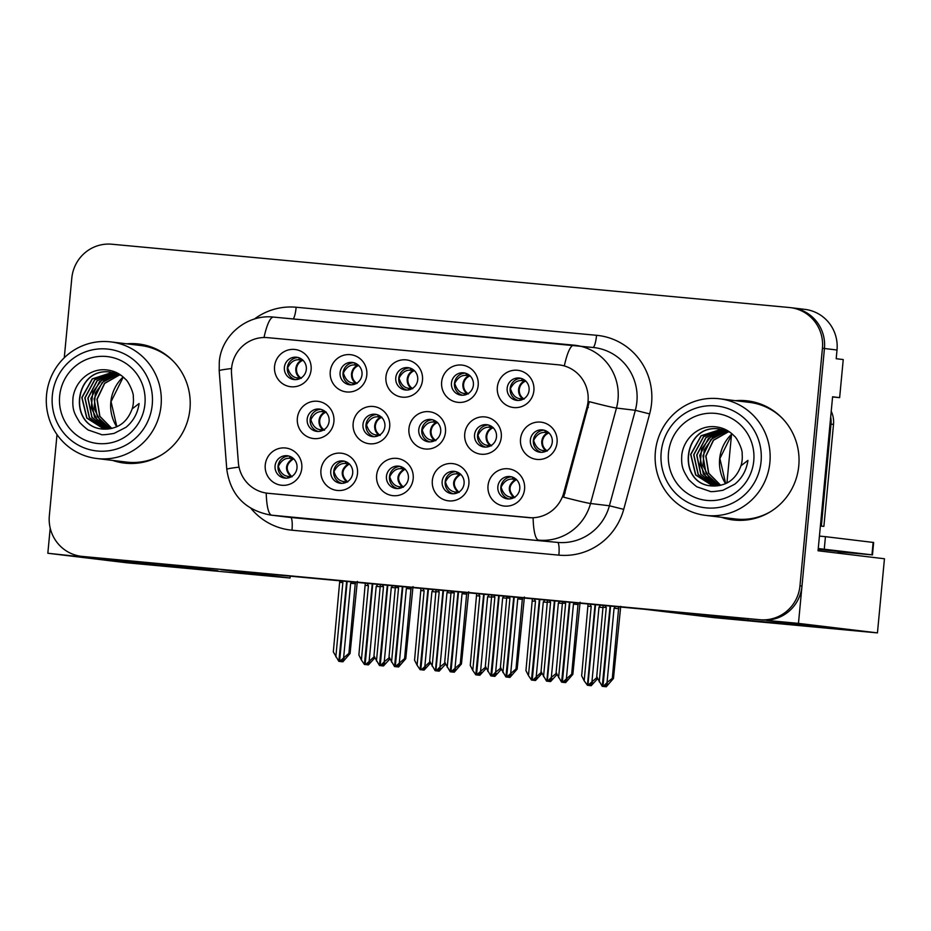 <?xml version="1.0" encoding="UTF-8"?>
<svg xmlns="http://www.w3.org/2000/svg" width="931" height="931" viewBox="0 0 931 931"><rect width="100%" height="100%" fill="white"/><g stroke="black" fill="none" stroke-linecap="round" stroke-linejoin="round"><path stroke-width="1.4" d="M474.554 434.835A11.242 11.009 -83.1 0 0 484.178 447.031A11.242 11.009 -83.1 0 0 496.491 436.883A11.242 11.009 -83.1 0 0 486.866 424.699A11.242 11.009 -83.1 0 0 474.554 434.835M485.703 447.101A11.242 11.009 96.9 0 1 488.368 424.99M464.732 433.858A18.736 18.352 -83.1 0 0 481.246 454.223A18.736 18.352 -83.1 0 0 501.285 437.267A18.736 18.352 -83.1 0 0 484.772 416.902A18.736 18.352 -83.1 0 0 464.732 433.858M275.076 465.896A11.242 11.009 -83.1 0 0 284.688 478.08A11.242 11.009 -83.1 0 0 297.001 467.944A11.242 11.009 -83.1 0 0 287.376 455.759A11.242 11.009 -83.1 0 0 275.076 465.896M286.213 478.162A11.242 11.009 96.9 0 1 288.878 456.039M265.254 464.906A18.736 18.352 -83.1 0 0 281.756 485.272A18.736 18.352 -83.1 0 0 301.795 468.328A18.736 18.352 -83.1 0 0 285.282 447.962A18.736 18.352 -83.1 0 0 265.254 464.906M530.356 440.049A11.242 11.009 -83.1 0 0 539.968 452.245A11.242 11.009 -83.1 0 0 552.281 442.097A11.242 11.009 -83.1 0 0 542.657 429.913A11.242 11.009 -83.1 0 0 530.356 440.049M541.493 452.315A11.242 11.009 96.9 0 1 544.158 430.203M520.522 439.071A18.736 18.352 -83.1 0 0 537.036 459.425A18.736 18.352 -83.1 0 0 557.075 442.481A18.736 18.352 -83.1 0 0 540.562 422.115A18.736 18.352 -83.1 0 0 520.522 439.071M284.386 367.384A11.242 11.009 -83.1 0 0 293.998 379.569A11.242 11.009 -83.1 0 0 306.311 369.432A11.242 11.009 -83.1 0 0 296.698 357.248A11.242 11.009 -83.1 0 0 284.386 367.384M295.523 379.65A11.242 11.009 96.9 0 1 298.188 357.527M274.564 366.395A18.736 18.352 -83.1 0 0 291.066 386.761A18.736 18.352 -83.1 0 0 311.105 369.816A18.736 18.352 -83.1 0 0 294.592 349.451A18.736 18.352 -83.1 0 0 274.564 366.395M497.852 486.704A11.242 11.009 -83.1 0 0 507.465 498.9A11.242 11.009 -83.1 0 0 519.777 488.752A11.242 11.009 -83.1 0 0 510.153 476.567A11.242 11.009 -83.1 0 0 497.852 486.704M508.989 498.969A11.242 11.009 96.9 0 1 511.654 476.858M488.019 485.726A18.736 18.352 -83.1 0 0 504.532 506.08A18.736 18.352 -83.1 0 0 524.572 489.136A18.736 18.352 -83.1 0 0 508.058 468.77A18.736 18.352 -83.1 0 0 488.019 485.726M362.974 424.42A11.242 11.009 -83.1 0 0 372.598 436.604A11.242 11.009 -83.1 0 0 384.899 426.468A11.242 11.009 -83.1 0 0 375.286 414.272A11.242 11.009 -83.1 0 0 362.974 424.42M374.122 436.674A11.242 11.009 96.9 0 1 376.787 414.563M353.152 423.43A18.736 18.352 -83.1 0 0 369.665 443.796A18.736 18.352 -83.1 0 0 389.693 426.84A18.736 18.352 -83.1 0 0 373.191 406.475A18.736 18.352 -83.1 0 0 353.152 423.43M395.768 377.788A11.242 11.009 -83.1 0 0 405.392 389.973A11.242 11.009 -83.1 0 0 417.705 379.836A11.242 11.009 -83.1 0 0 408.081 367.652A11.242 11.009 -83.1 0 0 395.768 377.788M406.917 390.054A11.242 11.009 96.9 0 1 409.582 367.943M385.946 376.799A18.736 18.352 -83.1 0 0 402.46 397.165A18.736 18.352 -83.1 0 0 422.488 380.22A18.736 18.352 -83.1 0 0 405.986 359.855A18.736 18.352 -83.1 0 0 385.946 376.799M307.183 419.206A11.242 11.009 -83.1 0 0 316.808 431.39A11.242 11.009 -83.1 0 0 329.109 421.254A11.242 11.009 -83.1 0 0 319.496 409.07A11.242 11.009 -83.1 0 0 307.183 419.206M318.332 431.472A11.242 11.009 96.9 0 1 320.986 409.349M297.361 418.217A18.736 18.352 -83.1 0 0 313.875 438.582A18.736 18.352 -83.1 0 0 333.903 421.627A18.736 18.352 -83.1 0 0 317.401 401.273A18.736 18.352 -83.1 0 0 297.361 418.217M442.155 481.502A11.242 11.009 -83.1 0 0 451.768 493.686A11.242 11.009 -83.1 0 0 464.08 483.55A11.242 11.009 -83.1 0 0 454.468 471.365A11.242 11.009 -83.1 0 0 442.155 481.502M453.292 493.767A11.242 11.009 96.9 0 1 455.957 471.656M432.333 480.512A18.736 18.352 -83.1 0 0 448.835 500.878A18.736 18.352 -83.1 0 0 468.875 483.934A18.736 18.352 -83.1 0 0 452.361 463.568A18.736 18.352 -83.1 0 0 432.333 480.512M451.465 382.99A11.242 11.009 -83.1 0 0 461.089 395.175A11.242 11.009 -83.1 0 0 473.39 385.038A11.242 11.009 -83.1 0 0 463.778 372.854A11.242 11.009 -83.1 0 0 451.465 382.99M462.602 395.256A11.242 11.009 96.9 0 1 465.267 373.145M441.643 382.001A18.736 18.352 -83.1 0 0 458.145 402.367A18.736 18.352 -83.1 0 0 478.185 385.422A18.736 18.352 -83.1 0 0 461.683 365.057A18.736 18.352 -83.1 0 0 441.643 382.001M340.083 372.586A11.242 11.009 -83.1 0 0 349.695 384.771A11.242 11.009 -83.1 0 0 362.008 374.634A11.242 11.009 -83.1 0 0 352.384 362.45A11.242 11.009 -83.1 0 0 340.083 372.586M351.22 384.852A11.242 11.009 96.9 0 1 353.885 362.729M330.249 371.597A18.736 18.352 -83.1 0 0 346.763 391.963A18.736 18.352 -83.1 0 0 366.802 375.018A18.736 18.352 -83.1 0 0 350.289 354.653A18.736 18.352 -83.1 0 0 330.249 371.597M507.162 388.192A11.242 11.009 -83.1 0 0 516.775 400.388A11.242 11.009 -83.1 0 0 529.087 390.24A11.242 11.009 -83.1 0 0 519.463 378.056A11.242 11.009 -83.1 0 0 507.162 388.192M518.299 400.458A11.242 11.009 96.9 0 1 520.964 378.347M497.34 387.203A18.736 18.352 -83.1 0 0 513.842 407.569A18.736 18.352 -83.1 0 0 533.882 390.624A18.736 18.352 -83.1 0 0 517.368 370.259A18.736 18.352 -83.1 0 0 497.34 387.203M418.764 429.633A11.242 11.009 -83.1 0 0 428.388 441.818A11.242 11.009 -83.1 0 0 440.7 431.681A11.242 11.009 -83.1 0 0 431.076 419.485A11.242 11.009 -83.1 0 0 418.764 429.633M429.913 441.888A11.242 11.009 96.9 0 1 432.578 419.776M408.942 428.644A18.736 18.352 -83.1 0 0 425.455 449.01A18.736 18.352 -83.1 0 0 445.484 432.054A18.736 18.352 -83.1 0 0 428.982 411.688A18.736 18.352 -83.1 0 0 408.942 428.644M330.761 471.098A11.242 11.009 -83.1 0 0 340.385 483.282A11.242 11.009 -83.1 0 0 352.698 473.146A11.242 11.009 -83.1 0 0 343.074 460.961A11.242 11.009 -83.1 0 0 330.761 471.098M341.91 483.364A11.242 11.009 96.9 0 1 344.575 461.241M320.939 470.108A18.736 18.352 -83.1 0 0 337.453 490.474A18.736 18.352 -83.1 0 0 357.492 473.53A18.736 18.352 -83.1 0 0 340.979 453.164A18.736 18.352 -83.1 0 0 320.939 470.108M386.458 476.3A11.242 11.009 -83.1 0 0 396.082 488.484A11.242 11.009 -83.1 0 0 408.383 478.348A11.242 11.009 -83.1 0 0 398.771 466.163A11.242 11.009 -83.1 0 0 386.458 476.3M397.595 488.566A11.242 11.009 96.9 0 1 400.26 466.454M376.636 475.31A18.736 18.352 -83.1 0 0 393.15 495.676A18.736 18.352 -83.1 0 0 413.178 478.732A18.736 18.352 -83.1 0 0 396.676 458.366A18.736 18.352 -83.1 0 0 376.636 475.31M231.598 368.152A33.737 33.027 -83.1 0 0 231.551 374.029L238.359 462.509A33.737 33.027 -83.1 0 0 267.267 493.197A33.737 33.027 -83.1 0 0 268.128 493.29L528.703 517.624A33.737 33.027 -83.1 0 0 563.721 492.906L586.984 407.243A33.737 33.027 -83.1 0 0 559.182 364.894A33.737 33.027 -83.1 0 0 558.321 364.801L267.663 337.65A33.737 33.027 -83.1 0 0 231.598 368.152M50.204 528.11L47.83 553.258L182.034 567.607L217.796 570.784L157.711 563.523L688.579 613.11L747.849 620.255L826.623 627.657L766.539 620.395L798.461 623.386L824.447 348.497A37.484 36.705 -83.1 0 0 792.386 307.87A37.484 36.705 -83.1 0 0 791.42 307.765M798.461 623.386L877.444 632.894L884.45 558.763L818.046 550.768L832.593 396.781L839.646 397.63L832.582 396.967M57.012 434.591L49.343 515.704A37.484 36.705 -83.1 0 0 81.404 556.331L83.418 556.575A37.484 36.705 -83.1 0 0 84.372 556.668L761.919 619.965A37.484 36.705 -83.1 0 0 801.987 586.065L824.447 348.497A37.484 36.705 -83.1 0 0 792.386 307.87L804.954 309.383A37.484 36.705 -83.1 0 1 837.016 350.009L836.201 358.714L843.242 359.564L839.646 397.63M877.444 632.894L714.205 617.649L645.288 609.34L221.124 569.714L290.053 578.023L126.814 562.778L47.83 553.258M731.522 434.474L726.936 483.026M290.228 576.173L290.053 578.023M112.616 460.414A59.968 58.723 -83.1 0 0 124.3 463.079A59.968 58.723 -83.1 0 0 189.947 409A59.968 58.723 -83.1 0 0 138.649 343.993A59.968 58.723 -83.1 0 0 126.663 343.807M114.618 460.659A59.968 58.723 -83.1 0 0 125.313 463.184M721.444 517.287A59.968 58.723 -83.1 0 0 733.128 519.952A59.968 58.723 -83.1 0 0 798.775 465.872A59.968 58.723 -83.1 0 0 747.477 400.877A59.968 58.723 -83.1 0 0 735.49 400.691M723.457 517.531A59.968 58.723 -83.1 0 0 734.14 520.068M559.578 364.952L564.361 365.767A43.734 8.868 -84.7 0 1 573.95 345.168A43.734 8.868 -84.7 0 1 573.996 345.168A49.971 48.936 96.9 0 1 575.265 345.308A49.971 48.936 96.9 0 1 618.021 399.469A49.971 48.936 96.9 0 1 616.462 408.046A43.734 1.315 15.2 0 1 589.335 401.68L563.639 497.189A43.734 1.315 15.2 0 0 590.533 503.496A49.971 48.936 96.9 0 1 538.665 540.131A43.734 8.868 95.3 0 1 533.102 517.915L268.512 493.349M81.404 556.331A37.484 36.705 -83.1 0 0 82.37 556.424L759.905 619.72A37.484 36.705 -83.1 0 0 799.973 585.82L822.434 348.252A37.484 36.705 -83.1 0 0 790.372 307.626A37.484 36.705 -83.1 0 0 789.418 307.521L111.871 244.225A37.484 36.705 -83.1 0 0 71.803 278.125L64.274 357.76M748.477 401.005A59.968 58.723 -83.1 0 0 737.503 400.935M139.65 344.121A59.968 58.723 -83.1 0 0 128.664 344.051M569.923 602.299L562.359 682.248L563.627 682.388L566.327 679.665L567.328 679.793L564.628 682.516L563.627 682.423L564.64 682.539M562.545 601.612L556.098 672.729L561.614 682.179L569.435 602.252M578.139 603.067L571.681 674.184L572.844 674.323L580.094 602.217M563.627 682.423L562.615 682.272L571.681 674.184M564.768 601.822L565.641 603.369L558.612 677.721M565.641 603.369L562.673 603.125M578.267 604.58L573.438 604.103L566.409 678.455M574.578 602.741L573.438 604.103M572.844 674.323L565.641 682.632M514.808 497.62L513.679 497.491C507.337 490.823 507.907 484.795 515.39 479.395L516.519 479.523C508.454 484.853 507.884 490.881 514.808 497.62M515.099 478.464L515.39 479.395L512.934 479.139C508.058 478.581 504.125 481.234 501.122 487.099C502.903 493.349 506.266 496.735 511.224 497.235L513.458 497.899M547.591 431.809L547.882 432.752L545.438 432.496C540.585 431.937 536.652 434.591 533.638 440.444C535.616 446.95 538.979 450.325 543.727 450.569L542.866 452.198M545.95 451.244L547.312 450.953C543.89 448.719 542.273 445.53 542.447 441.387C543.052 437.279 545.24 434.44 549.022 432.88L547.882 432.752C544.391 434.346 542.354 437.198 541.761 441.306C541.574 445.449 543.041 448.626 546.171 450.837L543.727 450.569M618.743 606.861L612.307 678.327L613.471 678.466L620.721 606.36M606.267 686.775L605.255 686.647L606.267 686.775L613.471 678.466M603.148 605.406L596.713 676.86L602.241 686.322L603.253 686.438L607.035 682.586L614.064 608.246L618.894 608.723M604.242 686.531L606.954 683.808L607.955 683.924L605.255 686.647L602.985 686.391L610.573 606.104M607.035 682.586L612.307 678.327M614.064 608.246L615.449 606.558M602.985 686.391L605.266 686.682M605.208 605.604L606.267 607.512L603.3 607.256M606.267 607.512L599.238 681.864M602.241 686.322L610.084 606.058M602.497 686.345L603.253 686.438M589.963 604.172L591.197 606.453L584.168 680.805L587.426 685.274L595.049 604.65M589.172 685.472L591.197 685.716L590.184 685.588L592.896 682.865L591.883 682.749L589.183 685.472L587.915 685.321L597.237 677.256M589.183 685.472L588.171 685.344M595.537 604.696L587.915 685.321M588.066 603.998L581.654 675.801L584.168 680.805M591.197 606.453L588.229 606.197M589.183 685.495L590.184 685.588M597.527 678.757L591.197 685.716M591.965 681.527L598.994 607.175L603.265 607.594M598.994 607.175L600.623 605.173M522.768 399.387L522.978 398.98C519.847 396.769 518.381 393.592 518.579 389.449C519.161 385.341 521.197 382.49 524.688 380.895L525.829 381.023C522.047 382.583 519.859 385.422 519.254 389.53C519.079 393.673 520.697 396.862 524.118 399.096L520.534 398.712C515.786 398.468 512.422 395.093 510.444 388.588C513.458 382.734 517.392 380.081 522.244 380.639L521.593 378.533M524.397 379.953L524.688 380.895L522.244 380.639M508.931 677.314L509.944 677.431L507.942 677.209L510.63 674.463L511.643 674.579L508.931 677.314L506.673 677.046L515.995 668.982L517.147 669.121L524.397 597.015M506.848 596.41L500.401 667.527L505.929 676.977L513.737 597.05M522.442 597.865L515.995 668.982M514.226 597.097L506.673 677.046M507.93 677.186L506.93 677.07M509.082 596.62L509.944 598.168L502.915 672.519M509.944 598.168L506.976 597.923M522.57 599.378L517.741 598.901L510.712 673.253M518.893 597.539L517.741 598.901M517.147 669.121L509.944 677.431M459.111 492.418L457.982 492.29C451.64 485.621 452.21 479.593 459.693 474.193L460.822 474.321C452.757 479.651 452.187 485.679 459.111 492.418M459.402 473.262L459.693 474.193L457.237 473.937C452.373 473.379 448.439 476.02 445.437 481.897C447.206 488.147 450.581 491.521 455.527 492.034L457.761 492.697M451.151 591.208L444.704 662.325L450.232 671.775L452.245 672.007L454.945 669.261L455.946 669.377L453.246 672.101L450.976 671.845L460.298 663.78L461.45 663.919L468.7 591.813M466.745 592.663L460.298 663.78M450.232 671.775L458.04 591.848M450.488 671.798L451.232 671.891M458.529 591.895L450.976 671.845M452.245 672.007L453.246 672.135M453.385 591.418L454.247 592.966L447.229 667.318M454.247 592.966L451.291 592.71M466.873 594.176L462.044 593.699L455.015 668.039M463.196 592.337L462.044 593.699M461.45 663.919L454.247 672.229M403.426 487.216L402.285 487.088C395.954 480.419 396.525 474.391 403.996 468.991L405.136 469.119C397.06 474.449 396.49 480.477 403.426 487.216M403.705 468.06L403.996 468.991L401.552 468.735C396.676 468.165 392.742 470.818 389.74 476.695C391.52 482.945 394.884 486.319 399.841 486.832L402.076 487.495M395.535 666.666L396.548 666.782L399.248 664.059L400.249 664.175L397.549 666.899L395.279 666.631L404.601 658.578L405.765 658.717L413.003 586.6M395.466 586.006L389.007 657.111L394.535 666.573L402.355 586.646M411.06 587.461L404.601 658.578M402.832 586.693L395.279 666.631M397.688 586.216L398.561 587.764L391.532 662.116M398.561 587.764L395.594 587.508M397.549 666.899L396.548 666.805M411.188 588.974L406.358 588.497L399.329 662.837M407.499 587.135L406.358 588.497M405.765 658.717L398.549 667.027M347.729 482.014L346.588 481.886C340.257 475.217 340.827 469.189 348.299 463.789L349.439 463.917C341.374 469.247 340.804 475.276 347.729 482.014M348.008 462.858L348.299 463.789L345.855 463.533C340.979 462.963 337.045 465.616 334.043 471.493C335.823 477.743 339.187 481.118 344.144 481.618L346.379 482.293M339.838 661.452L340.851 661.604L343.551 658.857L344.563 658.973L341.852 661.697L339.582 661.429L348.916 653.376L350.068 653.504L357.318 581.398M339.768 580.804L333.321 651.909L338.849 661.359L346.658 581.444M355.363 582.259L348.916 653.376M347.147 581.491L339.582 661.429M340.851 661.604L341.863 661.732M341.991 581.014L342.864 582.562L335.835 656.914M342.864 582.562L339.896 582.306M355.491 583.76L350.661 583.295L343.632 657.635M351.802 581.922L350.661 583.295M350.068 653.504L342.864 661.825M292.031 476.812L290.903 476.684C284.56 470.015 285.13 463.987 292.613 458.587L293.742 458.715C285.677 464.045 285.107 470.074 292.031 476.812M292.322 457.656L292.613 458.587L290.158 458.331C285.293 457.761 281.348 460.414 278.357 466.291C280.126 472.541 283.49 475.916 288.447 476.416L290.681 477.091M491.917 426.677L492.185 427.55L489.741 427.294C484.888 426.735 480.955 429.389 477.94 435.243C479.919 441.736 483.282 445.123 488.03 445.367L487.181 446.973M490.3 445.972L491.615 445.751C488.193 443.517 486.576 440.328 486.75 436.185C487.355 432.077 489.543 429.238 493.325 427.678L492.185 427.55C488.694 429.144 486.657 431.996 486.075 436.104C485.877 440.247 487.344 443.424 490.474 445.623L488.03 445.367M550.57 681.573L549.558 681.445L552.269 678.722L551.257 678.606L548.557 681.329L550.57 681.573L556.901 674.626M547.451 600.204L541.027 671.658L546.555 681.108L547.556 681.236L546.811 681.143L554.399 600.856M554.888 600.902L547.288 681.178L548.557 681.329L547.544 681.201L551.338 677.384L558.367 603.044L562.638 603.463M551.338 677.384L556.622 673.125M558.367 603.044L559.764 601.356M548.568 681.352L549.558 681.445M549.523 600.402L550.57 602.31L547.603 602.054M550.57 602.31L543.541 676.662M436.255 421.557L436.499 422.348L434.044 422.08C429.191 421.534 425.258 424.187 422.243 430.041C424.222 436.534 427.585 439.909 432.333 440.165L431.507 441.736M434.649 440.689L435.917 440.549C432.508 438.315 430.878 435.126 431.065 430.983C431.658 426.875 433.858 424.036 437.628 422.476L436.499 422.348C433.008 423.942 430.96 426.794 430.378 430.902C430.18 435.045 431.658 438.222 434.789 440.421L432.333 440.165M494.873 676.372L493.872 676.243L494.873 676.372L501.204 669.412M491.754 595.002L485.33 666.456L490.858 675.906L491.859 676.034L495.641 672.182L502.67 597.83L506.941 598.261M493.872 676.278L492.871 676.15L495.56 673.404L496.572 673.52L493.872 676.243L491.603 675.976L499.191 595.7M495.641 672.182L500.925 667.911M502.67 597.83L504.067 596.154M493.826 595.188L494.873 597.108L491.905 596.852M494.873 597.108L487.844 671.46M490.858 675.906L498.702 595.654M492.86 676.127L491.603 675.976M491.114 675.929L492.115 676.057M380.581 416.436L380.802 417.146L378.347 416.879C373.506 416.332 369.572 418.985 366.546 424.839C368.536 431.332 371.9 434.707 376.648 434.963L375.821 436.511M378.998 435.405L380.232 435.347C376.811 433.113 375.193 429.924 375.368 425.77C375.973 421.673 378.161 418.834 381.931 417.274L380.802 417.146C377.311 418.741 375.274 421.592 374.681 425.7C374.495 429.843 375.961 433.02 379.092 435.219L376.648 434.963M439.176 671.17L438.175 671.042L440.875 668.318L439.874 668.202L437.163 670.925L439.176 671.17L445.518 664.21M436.069 589.8L429.633 661.254L435.161 670.704L436.174 670.832L435.417 670.727L443.005 590.452M443.493 590.487L435.906 670.774L437.163 670.925L436.162 670.797L439.956 666.98L446.985 592.628L451.256 593.047M439.956 666.98L445.227 662.709M446.985 592.628L448.37 590.952M437.174 670.948L438.175 671.042M438.129 589.986L439.188 591.907L436.22 591.65M439.188 591.907L432.159 666.259M324.919 411.327L325.105 411.944L322.661 411.677C317.808 411.13 313.875 413.771 310.861 419.637C312.839 426.13 316.203 429.505 320.951 429.761L320.148 431.274M323.348 430.11L324.535 430.145C321.114 427.911 319.496 424.722 319.67 420.568C320.276 416.46 322.463 413.632 326.246 412.072L325.105 411.944C321.614 413.539 319.577 416.39 318.996 420.498C318.798 424.641 320.264 427.818 323.394 430.017L320.951 429.761M383.491 665.968L382.478 665.84L383.491 665.968L389.821 659.008M380.372 584.598L373.948 656.052L379.464 665.502L380.476 665.63L384.259 661.778L391.288 587.426L395.559 587.845M382.49 665.863L381.477 665.746L384.177 663L385.178 663.116L382.478 665.84L380.209 665.572L387.796 585.285M384.259 661.778L389.53 657.507M391.288 587.426L392.673 585.75M382.443 584.784L383.491 586.705L380.523 586.449M383.491 586.705L376.461 661.057M379.464 665.502L387.319 585.238M379.72 665.525L380.476 665.63M381.477 665.723L380.209 665.572M534.278 598.97L535.5 601.251L528.471 675.592L531.485 680.049L539.363 599.448M531.741 680.072L532.741 680.2L541.551 672.054M531.485 680.049L532.485 680.142M539.852 599.494L532.229 680.119M536.186 677.547L533.498 680.293L535.5 680.503L534.499 680.386L537.199 677.663L536.186 677.547M532.369 598.796L525.957 670.599L528.471 675.592M535.5 601.251L532.532 600.995M533.498 680.293L534.499 680.386M541.83 673.555L535.5 680.503M536.268 676.325L543.297 601.973L547.568 602.392M543.297 601.973L544.938 599.971M467.071 394.185L467.292 393.766C464.162 391.567 462.684 388.39 462.882 384.247C463.463 380.139 465.512 377.288 469.003 375.693L470.132 375.821C466.361 377.381 464.162 380.22 463.568 384.328C463.382 388.471 465.011 391.66 468.421 393.894L464.837 393.51C460.089 393.266 456.725 389.88 454.747 383.386C457.761 377.532 461.695 374.879 466.547 375.437L465.896 373.331M468.7 374.751L469.003 375.693L466.547 375.437M478.581 593.769L479.814 596.049L472.785 670.39L475.788 674.847L483.666 594.246M477.778 675.056L478.802 675.208L481.502 672.461L480.501 672.333L477.789 675.068L476.532 674.917L485.854 666.852M478.802 675.208L476.788 674.94M484.155 594.292L476.532 674.917M476.672 593.594L470.26 665.397L472.785 670.39M479.814 596.049L476.847 595.793M486.145 668.353L479.802 675.301M480.582 671.123L487.6 596.771L491.882 597.19M487.6 596.771L489.24 594.769M411.374 388.983L411.595 388.564C408.465 386.365 406.998 383.188 407.184 379.045C407.778 374.937 409.815 372.086 413.306 370.491L414.435 370.619C410.664 372.179 408.476 375.018 407.871 379.115C407.697 383.269 409.314 386.458 412.736 388.692L409.151 388.308C404.403 388.052 401.028 384.678 399.05 378.184C402.076 372.33 406.009 369.677 410.85 370.224L410.21 368.129M413.015 369.549L413.306 370.491L410.85 370.224M422.883 588.567L424.117 590.848L417.088 665.188L420.09 669.645L427.969 589.044M420.346 669.668L421.359 669.796L430.157 661.65M420.09 669.645L421.091 669.738M428.458 589.09L420.835 669.715M424.804 667.131L422.104 669.889L424.117 670.099L423.105 669.983L425.804 667.259L424.804 667.131M420.975 588.392L414.563 660.195L417.088 665.188M424.117 590.848L421.149 590.591M422.104 669.889L423.105 669.983M430.448 663.151L424.117 670.099M424.885 665.921L431.914 591.569L436.185 591.988M431.914 591.569L433.543 589.567M355.677 383.781L355.898 383.363C352.768 381.163 351.301 377.986 351.499 373.843C352.081 369.735 354.117 366.884 357.609 365.289L358.749 365.418C354.967 366.977 352.779 369.805 352.174 373.913C351.999 378.067 353.617 381.256 357.039 383.491L353.454 383.106C348.706 382.85 345.343 379.476 343.364 372.982C346.379 367.128 350.312 364.475 355.165 365.022L354.513 362.927M357.318 364.335L357.609 365.289L355.165 365.022M367.186 583.365L368.42 585.634L361.391 659.986L364.405 664.443L372.272 583.842M364.661 664.466L365.662 664.583L374.471 656.448M364.405 664.443L365.394 664.536M372.761 583.888L365.138 664.513M369.107 661.929L366.407 664.653L368.42 664.897L367.408 664.781L370.119 662.057L369.107 661.929M365.289 583.19L358.877 654.993L361.391 659.986M368.42 585.634L365.452 585.39M366.395 664.653L367.408 664.781M374.751 657.949L368.42 664.897M369.188 660.719L376.217 586.367L380.488 586.786M376.217 586.367L377.846 584.354M299.991 378.58L300.213 378.161C297.07 375.961 295.604 372.784 295.802 368.641C296.384 364.533 298.42 361.682 301.912 360.088L303.052 360.216C299.27 361.775 297.082 364.603 296.477 368.711C296.302 372.865 297.92 376.054 301.341 378.289L297.757 377.905C293.009 377.649 289.646 374.274 287.667 367.78C290.681 361.915 294.615 359.273 299.468 359.82L298.816 357.725M301.621 359.133L301.912 360.088L299.468 359.82M111.767 428.481L99.745 416.378L96.94 399.19L104.528 383.328L119.796 374.693M111.871 428.458L99.908 416.355L97.138 399.213L104.691 383.386L119.901 374.739M110.207 428.795L100.909 422.115L94.136 408.488L95.334 393.091L104.237 380.372L118.342 374.053M110.3 428.784L97.278 416.727L94.112 398.887L102.224 382.455L118.446 374.087M116.992 373.54L102.294 379.348L92.786 392.056L91.261 407.79L98.092 421.778L108.764 429.005M116.887 373.494L99.582 381.489L90.889 398.526L94.485 417.1L108.648 429.016M115.409 373.028L97.115 380.604L87.863 398.2L91.89 417.437L107.112 429.144M107.216 429.144L92.064 417.414L88.061 398.224L97.278 380.663L115.502 373.063M113.908 372.644L94.648 379.743L84.837 397.886L89.306 417.751L105.599 429.191M105.692 429.191L89.481 417.728L85.035 397.898L94.811 379.801L114.013 372.668M104.26 429.156L86.955 418.077L82.021 397.63L92.332 378.987L112.465 372.353L92.216 378.882L81.812 397.549L86.746 418.066L104.109 429.144M121.065 375.333L110.172 372.051C73.7 366.826 67.451 427.527 103.26 429.075C117.481 429.389 127.105 422.662 132.144 408.895L139.115 403.507C137.66 413.364 133.273 421.312 125.953 427.317L114.071 433.404C105.68 434.789 101.316 435.114 100.967 434.393L88.887 430.227C88.166 430.704 78.658 421.918 79.391 421.836C74.329 413.48 72.118 409.861 73.014 397.618C75.295 380.849 90.877 367.326 107.833 370.073C114.688 371.004 120.553 374.029 125.406 379.161C128.059 380.628 134.134 393.487 133.273 397.002M110.382 372.074C73.898 366.837 67.66 427.562 103.469 429.098L103.26 429.075M133.284 397.002A28.733 28.139 96.9 0 1 132.167 408.872M152.242 404.682A51.228 50.158 96.9 0 1 97.476 451.023A51.228 50.158 96.9 0 1 52.345 395.361A51.228 50.158 96.9 0 1 107.112 349.02A51.228 50.158 96.9 0 1 152.242 404.682M98.279 458.669A58.723 57.501 96.9 0 1 96.777 458.506A58.723 57.501 96.9 0 1 46.55 394.86A58.723 57.501 96.9 0 1 109.334 341.747A58.723 57.501 96.9 0 1 110.824 341.898A58.723 57.501 96.9 0 1 161.051 405.555A58.723 57.501 96.9 0 1 98.279 458.669M110.824 341.898L140.511 345.482A58.723 57.501 96.9 0 1 172.968 360.879M161.645 454.817A58.723 57.501 96.9 0 1 127.954 462.242A58.723 57.501 96.9 0 1 126.465 462.079L96.777 458.506M98.174 443.552A43.734 42.826 96.9 0 1 59.654 396.036A43.734 42.826 96.9 0 1 106.413 356.492A43.734 42.826 96.9 0 1 144.933 404.007A43.734 42.826 96.9 0 1 98.174 443.552M720.606 485.354L708.572 473.251L705.768 456.074L713.367 440.2L728.636 431.577M720.71 485.33L708.735 473.227L705.966 456.085L713.53 440.258L728.729 431.623M719.035 485.668L709.748 479L702.975 465.372L704.173 449.964L713.076 437.256L727.181 430.925M719.139 485.656L706.105 473.611L702.94 455.759L711.051 439.327L727.274 430.972M725.819 430.413L711.133 436.22L701.613 448.928L700.089 464.674L706.932 478.65L717.592 485.877M725.715 430.378L708.41 438.361L699.716 455.41L703.324 473.984L717.475 485.889M724.237 429.901L705.942 437.477L696.691 455.073L700.717 474.31L715.939 486.029M716.044 486.017L700.892 474.286L696.9 455.096L706.117 437.535L724.341 429.936M722.735 429.517L703.487 436.627L693.676 454.759L698.145 474.635L714.426 486.063M714.519 486.063L698.308 474.612L693.874 454.782L703.65 436.674L722.84 429.54M713.088 486.029L695.794 474.961L690.849 454.503L701.159 435.859L721.292 429.226L701.055 435.755L690.651 454.421L695.585 474.938L712.937 486.017M729.892 432.217L719.011 428.923C682.539 423.698 676.29 484.399 712.087 485.959C726.308 486.273 735.944 479.535 740.971 465.768L747.942 460.38C746.487 470.248 742.1 478.185 734.78 484.19L722.898 490.288C714.508 491.661 710.144 491.987 709.794 491.265L697.715 487.111C697.005 487.576 687.485 478.802 688.218 478.72C683.156 470.364 680.945 466.734 681.841 454.491C684.122 437.721 699.716 424.199 716.672 426.957C723.527 427.876 729.38 430.902 734.245 436.034C736.887 437.5 742.961 450.36 742.112 453.874A28.733 28.139 96.9 0 1 740.995 465.744M719.209 428.947C682.737 423.721 676.488 484.434 712.296 485.97L712.087 485.959M761.069 461.567A51.228 50.158 96.9 0 1 706.303 507.895A51.228 50.158 96.9 0 1 661.185 452.233A51.228 50.158 96.9 0 1 715.951 405.904A51.228 50.158 96.9 0 1 761.069 461.567M707.106 515.541A58.723 57.501 96.9 0 1 705.617 515.378A58.723 57.501 96.9 0 1 655.377 451.733A58.723 57.501 96.9 0 1 718.162 398.619A58.723 57.501 96.9 0 1 719.663 398.782A58.723 57.501 96.9 0 1 769.89 462.428A58.723 57.501 96.9 0 1 707.106 515.541M719.663 398.782L749.339 402.355A58.723 57.501 96.9 0 1 781.796 417.763M770.484 511.701A58.723 57.501 96.9 0 1 736.793 519.114A58.723 57.501 96.9 0 1 735.292 518.951L705.617 515.378M707.013 500.436A43.734 42.826 96.9 0 1 668.493 452.92A43.734 42.826 96.9 0 1 715.241 413.364A43.734 42.826 96.9 0 1 753.761 460.88A43.734 42.826 96.9 0 1 707.013 500.436M840.356 552.025L871.963 554.841L818.256 548.534M819.431 536.093L825.448 536.663L824.272 549.092M872.475 554.923L873.65 542.482L825.448 536.663M830.685 417.053A24.986 24.474 96.9 0 1 830.999 424.105L821.351 526.096A24.986 24.474 -83.1 0 0 820.386 525.945M830.999 424.105L833.513 424.408A24.986 24.474 -83.1 0 0 831.232 411.246M821.351 526.096L823.877 526.399L833.513 424.408M821.247 526.085A24.986 24.474 -83.1 0 0 820.374 526.038M139.161 561.789L139.01 563.383M837.016 350.009L822.434 348.252M563.721 492.906L565.094 493.069M528.703 517.624L529.96 517.776M586.984 407.243L588.357 407.406M268.128 493.29L269.373 493.442M747.989 618.661L747.849 620.255M254.338 319.077A62.47 61.167 96.9 0 1 296.151 307.242L596.55 335.3A12.499 2.537 -84.7 0 1 592.989 347.438M596.55 335.3A62.47 61.167 96.9 0 1 651.584 403.193A62.47 61.167 96.9 0 1 649.629 413.899L623.712 509.35A62.47 61.167 96.9 0 1 558.868 555.144L291.985 530.205A62.47 61.167 96.9 0 1 250.986 508.407M266.219 493.046A43.734 8.868 -84.7 0 0 271.771 515.192L557.529 542.401A49.971 48.936 -83.1 0 0 609.398 505.766L590.533 503.496L616.462 408.046L635.326 410.315A49.971 48.936 -83.1 0 0 636.885 401.75A49.971 48.936 -83.1 0 0 594.129 347.577L273.551 317.099A43.734 8.868 95.3 0 0 264.008 337.511M573.903 345.157L273.598 317.11A43.734 8.868 95.3 0 0 273.551 317.099C247.018 313.945 221.078 335.637 219.274 362.171L219.192 370.736A43.734 1.769 -4.4 0 1 231.575 368.536M219.192 370.736L226.78 469.317A43.734 1.769 -4.4 0 1 239.034 467.141M291.985 530.205A12.499 2.537 -84.7 0 0 290.635 517.473L271.771 515.192A49.971 48.936 96.9 0 1 270.502 515.064L289.366 517.333A49.971 48.936 -83.1 0 0 290.635 517.473L557.529 542.401A12.499 2.537 -84.7 0 1 558.868 555.144M82.37 556.424L84.372 556.668M759.905 619.72L761.919 619.965M799.973 585.82L801.987 586.065M623.712 509.35L609.398 505.766L635.326 410.315L649.629 413.899M296.151 307.242A12.499 2.537 -84.7 0 1 293.242 318.937M512.934 479.139L512.283 477.044M511.224 497.235L510.363 498.853M545.438 432.496L544.786 430.39M520.534 398.712L519.673 400.342M457.237 473.937L456.597 471.842M455.527 492.034L454.665 493.651M401.552 468.735L400.9 466.64M399.841 486.832L398.98 488.449M345.855 463.533L345.203 461.439M344.144 481.618L343.283 483.247M290.158 458.331L289.506 456.237M288.447 476.416L287.586 478.045M489.741 427.294L489.101 425.211M434.044 422.08L433.415 420.044M378.347 416.879L377.73 414.865M322.661 411.677L322.045 409.698M310.209 419.567L310.861 419.637M464.837 393.51L463.975 395.14M409.151 388.308L408.29 389.938M353.454 383.106L352.593 384.736M297.757 377.905L296.896 379.534M123.148 376.997A38.73 37.927 -83.1 0 0 110.859 401.622A38.73 37.927 -83.1 0 0 116.736 426.805M100.909 422.115L99.466 423.186M731.987 433.869A38.73 37.927 -83.1 0 0 719.686 458.506A38.73 37.927 -83.1 0 0 725.563 483.689M709.748 479L708.293 480.059M818.174 549.337L842.171 551.908M873.138 542.401L871.963 554.841M559.182 364.894L560.485 365.045M226.78 469.317C230.492 494.92 245.062 510.165 270.502 515.064M790.372 307.626L792.386 307.87M123.241 377.067L111.068 401.657L116.852 426.759M732.069 433.951L719.896 458.529L725.68 483.631M842.346 551.908L836.899 553.037"/></g></svg>
